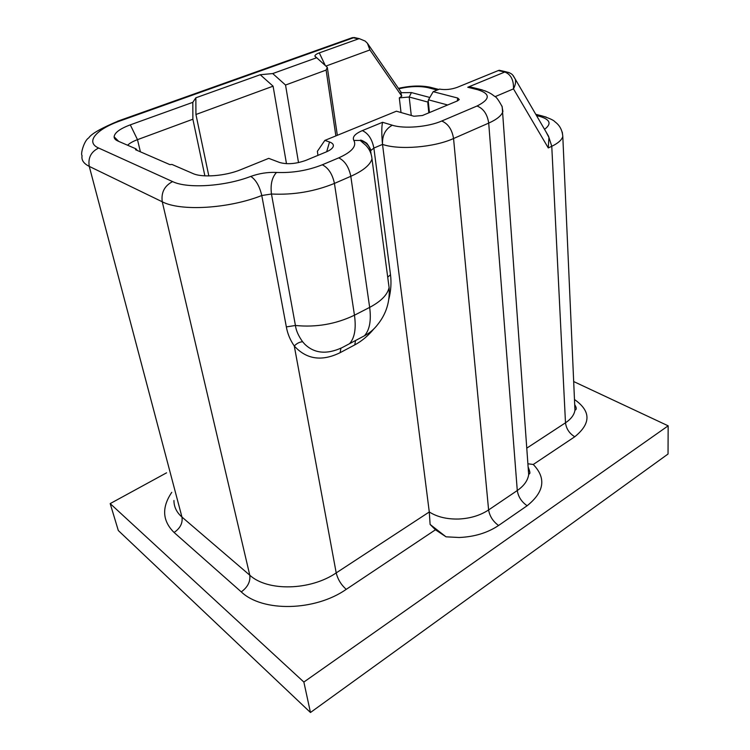 <?xml version="1.0" encoding="UTF-8"?>
<svg xmlns="http://www.w3.org/2000/svg" width="750" height="750" viewBox="0 0 750 750"><rect width="100%" height="100%" fill="white"/><g stroke="black" fill="none" stroke-linecap="round" stroke-linejoin="round"><path stroke-width="1.12" d="M166.566 472.819L110.184 503.606L118.312 530.531L310.463 712.5L668.034 454.022L668.156 425.822L573.675 381.544M501.797 71.344L499.228 70.266L498.319 70.556L457.181 87.366C451.238 89.484 445.359 90.056 439.528 89.109L433.191 91.678L428.475 99.834L427.828 103.312L428.822 112.838M428.475 99.834L447.666 104.981M433.191 91.678L457.734 98.053L459.272 99.553L457.481 100.884L422.4 115.519L413.934 116.241L396.412 111.197L324.853 140.4L317.381 151.312L317.953 155.325M204.872 175.856L192.881 119.222L192.806 102.337L130.294 124.856C119.981 128.709 114.591 132.694 114.112 136.809C114.141 138.525 115.388 139.922 117.862 141.019L136.041 148.884L135.469 149.681L169.903 164.634L172.012 164.466L192.919 173.522C202.238 177.891 225.591 176.034 240.863 169.641L268.725 158.353L279.562 162.469C287.213 164.625 296.034 163.903 306.028 160.312L326.119 151.978C329.794 150.422 332.1 148.753 333.047 146.962C333.994 144.816 332.812 143.166 329.522 141.984L324.853 140.4M512.766 75.141L515.372 79.35C515.953 82.144 515.325 85.322 513.488 88.866C513.769 79.997 510.872 74.381 504.797 72.019L508.941 72.497M546.047 131.944L548.925 137.428L548.278 147.938L513.488 88.866L495.066 96.675M498.319 70.556L504.797 72.019L467.747 87.263L471.188 87.159L482.278 89.906M117.516 121.247L119.4 120.572C101.578 127.978 91.359 133.753 88.744 137.897C84.272 140.334 80.259 154.134 82.088 155.672C81.234 159.994 83.625 163.566 89.259 166.387L181.959 517.059L249.778 575.194C267.506 591.562 310.312 590.634 336.206 572.906L294.281 346.003C290.184 340.069 287.541 333.703 286.35 326.906L261.778 195.516C228.787 208.669 180.647 211.519 162.263 201.788C161.025 192.544 164.475 185.812 172.603 181.594C187.312 188.831 224.794 186.459 250.791 176.409C255.909 179.803 259.566 186.169 261.778 195.516L271.462 194.016C293.456 195.103 314.447 191.569 334.434 183.422C332.438 174.094 328.397 167.878 322.312 164.784L338.756 157.856C344.869 160.884 348.891 167.034 350.812 176.306C363.103 170.803 370.162 165 371.991 158.897C371.55 153.703 369.525 149.203 365.925 145.416L360.225 140.466L353.831 140.438C356.916 146.119 351.891 151.931 338.756 157.856M430.116 524.447L435.459 529.781L446.025 536.822L430.116 524.447L429.281 511.969L382.519 144.403C382.134 135.422 385.387 129.028 392.297 125.222C404.034 129.037 428.119 127.022 441.722 121.022C448.125 123.713 452.072 129.544 453.553 138.525L488.606 509.944C480.178 515.484 470.138 518.513 458.466 519.038C446.831 519.281 437.1 516.919 429.281 511.969L336.206 572.906C337.8 579.347 341.147 584.831 346.238 589.35C314.925 611.269 262.5 612.234 241.275 591.9L174.084 532.481C162.338 520.828 161.559 507.45 171.759 492.347M427.809 102.056L409.191 97.013L411.45 92.588L400.819 92.709L401.766 96.141L399.309 97.894L409.191 97.013L411.272 115.481M401.766 96.141L369.919 49.941L325.922 66.075M358.163 38.841L353.456 37.781L358.387 38.897L319.294 52.884C316.472 53.925 314.991 54.994 314.859 56.081L327.291 67.331L326.119 70.069L285.544 85.041L272.719 73.566L260.231 74.728L273.084 86.175L286.481 163.688M358.387 38.897L359.344 38.672L365.138 41.062L367.406 43.247L369.919 49.941M327.422 68.062L327.291 67.331M316.762 57.703L272.719 73.566M298.509 162.6L285.544 85.041M562.275 132.141L562.8 136.434C561.825 139.931 558.15 143.222 551.766 146.287L565.491 422.803C566.297 428.812 569.381 433.463 574.753 436.772L533.269 464.475L527.906 463.781M250.791 176.409C259.303 173.362 267.881 172.041 276.516 172.444C271.978 177.328 270.3 184.519 271.462 194.016L295.425 325.481C316.238 327.534 335.916 324.113 354.459 315.206L369.666 307.387L350.812 176.306L334.434 183.422L354.459 315.206C356.288 328.472 354.656 337.95 349.566 343.669L342.056 347.653C326.737 354.703 314.269 353.503 304.641 344.062L302.606 341.747C298.463 335.944 296.062 330.525 295.425 325.481L286.35 326.906M192.881 119.222L137.484 139.659C132.947 141.356 129.656 143.212 127.594 145.237M136.041 148.884L137.184 150.422M208.828 175.931L195.938 114.497L273.084 86.175M192.806 102.337L195.853 97.8L195.938 114.497M195.853 97.8L260.231 74.728M110.184 503.606L303.863 682.05L668.156 425.822M392.297 125.222L382.575 122.287C381.553 126.553 381.534 133.931 382.519 144.403L373.866 148.069L370.584 150.731C371.128 149.991 369.853 147.506 366.778 143.269C362.494 140.475 360.309 139.537 360.225 140.466C366.197 142.088 369.713 145.884 370.781 151.847L371.053 153.9M355.547 340.509L354.769 344.897L340.134 352.678C321.825 361.659 306.544 359.438 294.281 346.003C296.784 343.378 299.559 341.962 302.606 341.747M352.284 37.669L353.456 37.781L120.347 120.825C96.319 129.141 84.938 142.106 98.662 148.041L172.603 181.594M400.819 92.709L401.044 92.147L367.406 43.247M411.45 92.588L429.834 97.472M310.463 712.5L303.863 682.05M428.194 100.631L429.431 112.584M326.681 151.744L329.522 141.984M533.269 464.475C546.394 478.134 544.35 491.897 527.137 505.744L498.572 525.487C493.031 521.466 489.703 516.281 488.606 509.944L517.284 490.528L488.709 123.103C487.378 114.262 483.478 108.562 477.028 106.013C490.397 99.244 490.65 93.825 477.759 89.737L467.747 87.263M477.759 89.737L479.531 89.203L485.841 91.134M435.666 89.644L430.041 87.206L428.109 87.694L437.222 90.038M536.522 115.584L539.934 116.456L541.903 115.875L546.356 117.169M428.109 87.694C419.653 85.856 409.866 86.222 398.756 88.819M174.084 532.481C180.234 528.272 182.85 523.134 181.959 517.059C176.616 512.372 173.944 506.841 173.934 500.484M241.275 591.9C247.706 587.166 250.547 581.597 249.778 575.194L162.263 201.788L89.259 166.387C87.881 157.866 91.022 151.753 98.662 148.041M388.8 299.278C390.938 290.822 391.509 282.638 390.506 274.744L373.866 148.069C372.113 139.162 368.269 133.341 362.325 130.612C354.938 133.809 352.106 137.091 353.831 140.438M354.769 344.897C361.8 341.109 368.128 335.822 373.744 329.016M501.938 106.003L502.922 111.487C501.619 115.566 496.875 119.438 488.709 123.103L453.553 138.525C434.119 147.403 399.169 150.216 382.519 144.403M528.216 468.113L528.675 474.647C527.766 480.581 523.969 485.878 517.284 490.528C518.278 496.809 521.569 501.881 527.137 505.744M477.028 106.013L441.722 121.022M399.309 97.894L401.025 112.528M325.275 65.494L319.294 52.884M326.119 70.069L335.869 135.909M276.516 172.444C292.472 173.109 307.744 170.55 322.312 164.784M388.05 279.759L389.091 287.531C387.553 294.694 381.084 301.312 369.666 307.387C371.372 320.578 369.619 330.056 364.406 335.812L349.537 343.697M574.753 436.772C591.131 423.525 591.047 411.103 574.472 399.506M526.8 448.134L565.491 422.803C571.022 419.1 574.172 414.919 574.95 410.241L574.744 405.534M364.406 335.812C369.675 332.991 374.062 329.288 377.578 324.675C386.269 313.922 390.103 301.547 389.091 287.531L371.991 158.897M140.4 151.819L137.484 139.659L130.294 124.856M498.572 525.487C487.613 532.837 474.488 536.841 459.197 537.497L446.025 536.822M435.459 529.781L346.238 589.35M340.134 352.678L340.903 348.244M387.712 277.162L390.506 274.744M382.575 122.287L362.325 130.612M352.303 37.669L119.4 120.572L120.347 120.825M548.278 147.938L551.766 146.287L548.925 137.428M544.528 129.328C551.794 123.891 550.266 119.606 539.934 116.456M457.303 100.959L457.734 98.053M548.672 136.434L513.244 75.666C512.475 75.075 512.016 73.087 505.716 71.747M528.131 466.959C529.978 471.459 530.381 473.709 529.331 473.7L528.675 474.647L502.191 106.762C498.684 100.172 496.116 96.656 494.484 96.216C492.647 95.175 491.156 92.438 479.531 89.203L471.188 87.15M398.438 88.35C410.175 85.716 420.712 85.331 430.041 87.206L438.722 89.438M535.781 114.309L541.903 115.875C549.338 118.191 553.706 120.178 555.019 121.856C556.331 122.888 562.069 126.788 562.8 136.434L574.95 410.241L575.991 409.537C576.534 408.403 576.112 406.8 574.706 404.747M315.947 57.394L314.859 56.081M327.338 67.472L337.331 135.309M118.716 141.384L114.112 136.809M354.375 37.547L359.344 38.672M370.725 151.753L370.978 153.656M352.284 37.659L354.431 37.538M499.228 70.256L505.763 71.737"/></g></svg>
